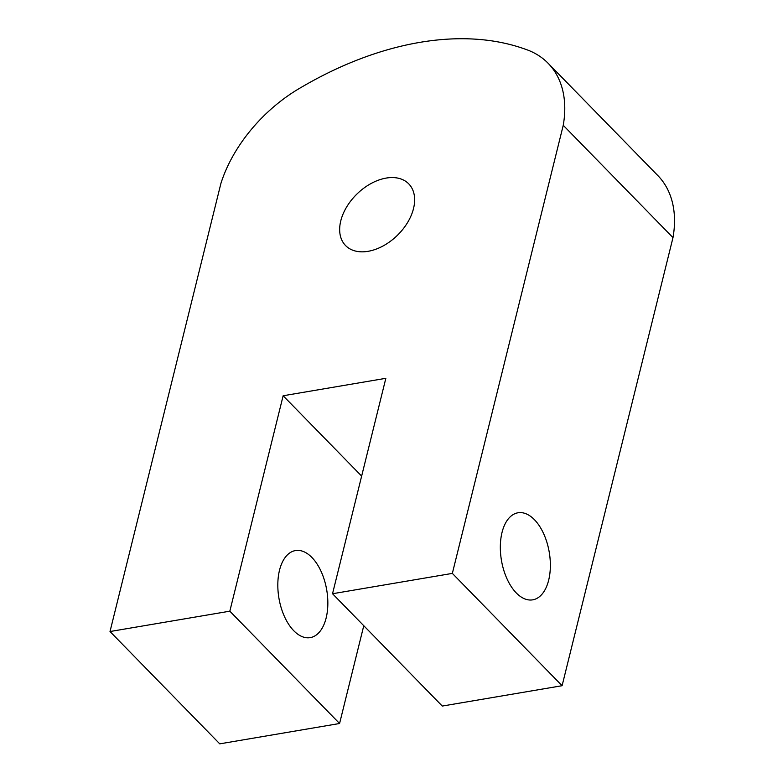 <?xml version="1.0" encoding="UTF-8"?>
<svg xmlns="http://www.w3.org/2000/svg" width="783" height="783" viewBox="0 0 783 783"><rect width="100%" height="100%" fill="white"/><g stroke="black" fill="none" stroke-linecap="round" stroke-linejoin="round"><path stroke-width="1.17" d="M326.149 617.963A44.151 24.244 -99.6 0 1 310.225 637.626A44.151 24.244 -99.6 0 1 284.523 616.691A44.151 24.244 -99.6 0 1 279.511 570.23A44.151 24.244 -99.6 0 1 295.436 550.576A44.151 24.244 -99.6 0 1 321.138 571.502A44.151 24.244 -99.6 0 1 326.149 617.963M502.03 532.44A44.151 24.244 80.4 0 0 507.041 578.901A44.151 24.244 80.4 0 0 532.743 599.837A44.151 24.244 80.4 0 0 548.668 580.174A44.151 24.244 80.4 0 0 543.656 533.712A44.151 24.244 80.4 0 0 517.955 512.787A44.151 24.244 80.4 0 0 502.03 532.44M340.771 220.875A44.151 28.902 -44.3 0 0 345.567 245.549A44.151 28.902 -44.3 0 0 383.21 245.891A44.151 28.902 -44.3 0 0 413.522 208.523A44.151 28.902 -44.3 0 0 408.726 183.839A44.151 28.902 -44.3 0 0 371.083 183.506A44.151 28.902 -44.3 0 0 340.771 220.875M220.904 183.447L110.012 631.529L229.83 611.18L283.143 395.758L385.843 378.316L332.53 593.739L452.349 573.391L563.241 125.309A124.654 81.618 -44.3 0 0 548.09 63.247A124.654 81.618 -44.3 0 0 525.315 49.202A311.634 204.04 -44.3 0 0 301.484 87.216A124.654 81.618 -44.3 0 0 220.904 183.447M332.53 593.739L442.278 706.06L562.096 685.712L672.989 237.621A124.654 81.618 -44.3 0 0 657.828 175.558L548.09 63.247M110.012 631.529L219.759 743.85L339.577 723.502L363.772 625.715M229.83 611.18L339.577 723.502M283.143 395.758L361.648 476.103M452.349 573.391L562.096 685.712M563.241 125.309L672.989 237.621"/></g></svg>
